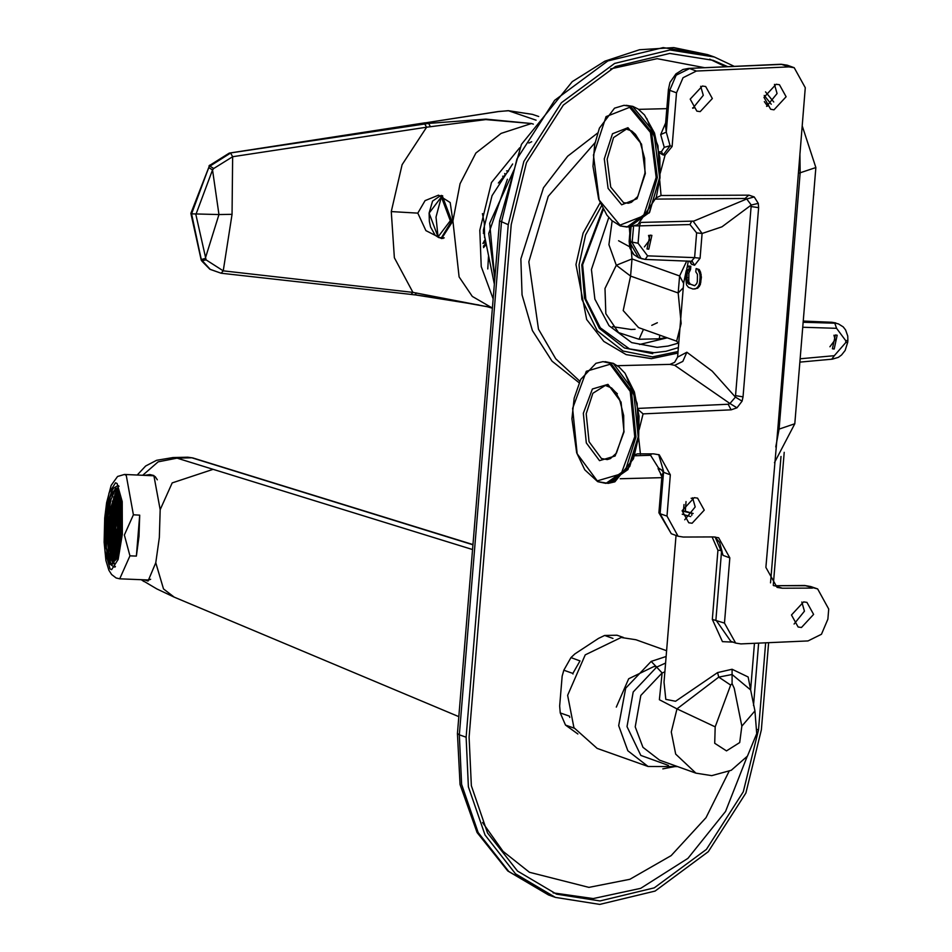 <?xml version="1.0" encoding="UTF-8"?>
<svg xmlns="http://www.w3.org/2000/svg" width="952" height="952" viewBox="0 0 952 952"><rect width="100%" height="100%" fill="white"/><g stroke="black" fill="none" stroke-linecap="round" stroke-linejoin="round"><path stroke-width="1.43" d="M104.851 518.304L109.064 493.017L115.537 482.783L117.096 483.521L122.249 501.633L122.32 534.167L118.119 559.455L111.646 569.677L110.075 568.951L104.922 550.827L104.851 518.304M124.331 535.012L133.375 514.853L139.742 515.139L138.933 536.416L136.374 556.111L130.007 555.825L124.331 535.012M157.294 479.832L155.164 476.643L153.284 475.774L124.414 474.477L126.295 475.357L133.375 514.853M130.007 555.825L119.75 578.756L148.619 580.042L150.63 579.292M139.742 515.139L136.374 556.111M579.78 381.121L555.682 358.809L538.511 329.094L528.872 261.836L548.269 196.302L595.226 142.479M579.066 382.68L552.065 361.117L532.37 330.522L522.065 294.941L520.911 259.003L543.521 187.746L567.63 156.283L597.57 133.078M121.654 533.191L121.594 504.727L117.084 488.876L115.716 488.233L110.051 497.182L106.374 519.316L106.434 547.781L110.944 563.632L112.312 564.274L117.977 555.325L121.654 533.191M107.635 519.923L108.052 515.615L116.215 491.41L117.465 492.005L121.594 506.547L121.666 532.644L118.286 552.945L113.086 561.144L111.836 560.561L107.124 536.309L107.635 519.923M116.608 491.482L108.445 519.959L108.504 546.055L112.633 560.597L113.49 561.109M110.194 517.21L110.646 518.507M111.467 511.153L110.789 512.152M112.633 505.476L111.717 506.333M113.74 500.585L112.824 501.323M114.775 496.492L114.085 497.087M116.144 493.445L115.002 493.79L114.752 496.813L116.168 496.754M117.251 492.113L116.322 492.446M113.704 557.598L113.038 560.442L114.299 560.74M112.395 556.408L111.836 558.027L113.205 558.467M111.229 554.314L111.789 555.123M110.884 549.078L110.23 551.767L111.586 552.457M110.016 546.531L110.218 547.459M109.575 540.76L110.111 541.771M109.397 534.584L109.92 535.667M109.885 528.455L109.04 528.217L109.647 529.133M110.622 521.387L109.837 521.351L109.754 522.636M110.789 517.364L111.003 513.402M110.872 519.316L111.622 517.757M111.717 516.567L110.313 516.722M111.741 513.473L110.682 513.176M110.622 513.021L111.872 511.379L112.11 508.439M111.789 508.213L112.538 506.654M112.895 503.263L113.645 501.704M114.014 498.312L114.764 496.742M116.441 494.552L117.179 492.981M116.763 494.766L116.073 498.086L116.989 494.826L116.37 494.397M117.655 493.779L117.667 492.196M117.179 493.136L118.262 492.969M119.571 496.182L118.988 496.777L119.988 497.218M118.488 494.326L118.976 494.969M119.381 497.158L118.691 500.466L120.095 500.324M118.691 500.466L119.167 501.109M119.274 503.084L120 501.502M120.476 502.299L120.583 499.681M119.19 502.918L120.19 502.751M120 501.656L120.916 501.49M120.583 504.274L121.154 502.942M120.499 504.108L121.368 504.548M115.763 558.86L114.692 558.562M115.918 557.789L116.12 553.838M115.216 557.812L114.633 558.408M117.953 552.053L116.549 552.196L116.834 557.003L115.442 557.158M116.87 553.909L115.799 553.6M115.537 555.813L114.787 555.778L115.144 557.467M115.561 552.719L114.133 555.968L114.514 552.422M115.739 553.457L116.549 552.041M116.644 550.863L115.24 551.006L115.716 551.648M116.12 546.722L114.43 552.267L115.43 552.089M114.811 552.648L114.121 555.873M116.441 544.711L115.037 544.865L114.228 546.115L114.418 552.315L114.573 545.579M114.228 554.623L113.478 554.588L113.823 556.277M114.252 551.529L112.812 554.778L113.205 551.232M113.704 550.482L113.121 551.077L114.121 550.91M113.502 551.458L112.812 554.683M113.121 551.077L113.098 549.268M112.919 553.433L112.169 553.398L112.514 555.087M112.943 550.339L111.503 553.588L111.884 550.042M114.026 548.483L112.633 548.84M112.395 549.292L111.812 549.887L112.812 549.721M112.622 548.626L113.312 545.306M112.193 550.268L111.503 553.493M111.812 549.887L111.991 544.116M111.634 549.149L110.563 548.852M111.789 548.078L111.313 547.638M111.086 548.102L110.503 548.697M111.408 546.103L109.992 546.246L110.48 546.888M109.992 546.246L110.682 542.926M110.277 540.748L110.491 536.797M110.075 534.607L110.289 530.645M111.039 530.716L109.885 530.323L109.409 528.015L110.087 524.504M109.789 524.29L110.515 522.707M109.706 524.124L110.706 523.945M110.991 523.505L111.206 519.542M110.515 522.862L111.432 519.59L110.813 519.161M112.098 518.554L112.312 514.592M111.622 517.912L112.288 517.721L111.991 514.366M112.836 511.617L111.42 511.76L111.908 512.402M111.931 514.211L112.729 512.878L112.55 507M112.86 508.523L111.729 508.07M113.014 507.452L113.228 503.489M112.538 506.809L113.455 503.548L112.836 503.108L112.526 506.726M114.121 502.501L114.335 498.539M113.645 501.859L114.311 501.668L113.954 498.158M115.24 497.539L114.764 496.896M115.347 499.514L116.073 497.932M115.263 499.348L116.263 499.181M116.549 498.729L116.073 498.086M116.656 500.704L117.382 499.122M117.477 497.944L116.739 497.908L117.084 499.586M117.501 494.85L117.37 494.219M116.572 500.538L117.572 500.371M117.858 499.919L118.072 495.956M118.81 496.04L117.751 495.742M117.382 499.276L118.679 495.409M117.679 495.587L118.488 494.171M118.786 499.134L118.048 499.098L118.393 500.776M117.965 501.894L118.691 500.312M117.881 501.728L118.881 501.561M119.012 502.18L118.595 506.928M118.988 505.274L117.572 505.429L118.06 506.071M118.262 502.109L117.572 505.429M118.167 508.035L118.893 506.464M118.084 507.868L119.083 507.702M119.369 507.261L119.571 503.299M118.893 506.619L120.297 506.464M120.321 503.37L119.904 508.118M119.476 509.225L120.202 507.654M120.678 508.439L120.892 504.489M119.393 509.058L120.392 508.892M120.202 507.809L121.606 507.654M120.785 510.427L121.511 508.844M121.868 509.606L121.796 508.618M120.702 510.248L121.701 510.082M121.832 510.7L121.404 515.448M121.808 513.794L120.392 513.949L120.88 514.592M121.082 510.641L120.392 513.949M120.404 514.151L120.88 516.46L121.249 515.853M122.165 522.993L121.094 522.541L120.595 520.09L120.904 516.389L122.094 514.758M122.189 517.495L122.142 514.972M122.201 517.757L122.201 521.137M121.166 522.696L121.904 521.279L122.189 521.863M120.963 539.189L120.844 540.189M120.071 545.175L119.75 546.853M119.857 544.139L119.274 544.734L120.142 544.782M119.654 545.115L119.464 548.257M118.976 548.435L119.274 549.03M119.036 550.137L118.655 551.613M117.858 553.386L117.953 554.005M117.631 554.052L117.048 554.647M116.561 552.398L117.025 552.838M116.549 552.196L117.239 548.876M116.668 547.769L116.251 552.505M117.989 548.959L116.917 548.649M116.858 548.495L117.655 547.091M117.762 545.901L116.346 546.055L116.834 546.698M116.346 546.055L117.036 542.735M115.727 541.545L115.037 544.865L115.537 547.305L116.549 547.138M116.477 541.617L115.406 541.319M115.132 543.521L114.395 543.485L114.74 545.175M115.168 540.427L113.728 543.675L114.109 540.141M115.347 541.164L116.156 539.76M116.251 538.57L114.835 538.725L115.323 539.367M114.835 538.725L115.525 535.405M114.609 539.379L114.038 539.974L115.037 539.808M114.418 540.367L113.728 543.58M114.038 539.974L114.014 538.178M113.823 542.331L113.086 542.295L113.431 543.985M113.847 539.237L112.419 542.485L112.8 538.951M114.942 537.38L113.538 537.737M113.3 538.189L112.729 538.784L113.728 538.618M113.526 537.535L114.216 534.215M113.109 539.177L112.407 542.39M112.729 538.784L112.705 536.987M112.514 541.141L111.777 541.117L112.122 542.795M112.538 538.047L111.11 541.295L111.491 537.761M113.633 536.19L112.229 536.547M111.991 536.999L111.408 537.594L112.419 537.428M112.217 536.345L112.907 533.025M111.8 537.987L111.098 541.2M111.408 537.594L111.384 535.798M111.206 539.951L110.468 539.927L110.813 541.605M111.229 536.857L109.801 540.105M112.312 535L110.92 535.357M110.682 535.809L110.099 536.404L111.098 536.238M110.908 535.155L111.598 531.835M111.003 533.81L109.599 533.965M109.599 533.882L109.968 530.419M109.908 530.264L110.706 528.848M110.408 529.312L110.063 527.634L109.397 527.813M110.837 524.576L110.063 527.634L110.813 527.67M111.194 529.645L111.396 525.683M112.146 525.766L111.075 525.456M110.706 529.003L112.015 525.135M111.015 525.314L111.824 523.897M111.919 522.707L111.182 522.684L111.527 524.362M111.943 519.613L111.812 518.995M112.3 524.695L112.514 520.744M112.395 526.658L113.133 525.087M113.228 523.897L111.824 524.052M112.122 528.86L111.372 528.824L111.717 530.502M111.277 531.609L112.027 530.038M112.348 531.906L111.217 531.454M112.503 530.835L112.705 526.872M112.027 530.193L112.943 526.932L112.324 526.504L112.015 530.109M113.609 525.885L113.823 521.922M113.252 520.803L112.836 525.552M114.561 521.993L113.49 521.696M113.133 525.242L114.442 521.375M113.431 521.541L114.24 520.137M114.335 518.947L112.931 519.102L113.419 519.744M112.705 519.756L112.122 520.351L113.121 520.185M112.931 519.102L113.621 515.782M113.026 517.757L112.288 517.721L112.633 519.411M113.062 514.663L112.931 514.044M114.371 515.853L113.3 515.556M112.729 512.878L113.847 507.999L114.347 510.45L114.05 514.139L113.24 515.401L112.812 513.342M113.383 508.725L113.026 509.308M113.942 506.654L113.205 506.631L113.55 508.308M113.966 503.56L113.835 502.942M115.251 507.844L113.847 507.999L114.537 504.679M115.275 504.75L114.216 504.465M114.145 504.298L114.954 502.894M115.049 501.704L114.311 501.668L114.656 503.358M115.085 498.61L114.954 497.991M115.442 503.691L115.644 499.74M114.954 503.049L116.37 502.894M116.394 499.8L115.965 504.548M115.549 505.655L116.263 504.084M115.466 505.488L116.465 505.322M116.751 504.881L116.953 500.919M116.263 504.239L117.679 504.084M117.703 500.99L117.274 505.738M116.858 506.845L117.572 505.274M116.775 506.678L117.774 506.512M117.905 507.13L117.477 511.878M117.869 510.224L116.465 510.379L116.751 506.726M117.156 507.071L116.465 510.284M116.561 509.034L115.823 509.011L116.168 510.688M116.584 505.94L115.156 509.189L115.442 505.536M115.846 505.881L115.156 509.094M115.478 510.903L114.347 510.45L115.156 509.034M115.632 509.832L115.156 509.189M115.751 511.807L116.465 510.224M115.656 511.64L116.656 511.462M116.941 511.022L116.465 510.379M117.06 512.997L117.774 511.414M116.965 512.819L117.977 512.652M118.262 512.212L118.464 508.261M117.774 511.569L119.19 511.414M119.214 508.32L118.786 513.068M118.369 514.187L119.083 512.604M119.571 513.402L119.773 509.451M118.274 514.009L119.286 513.842M119.405 514.473L118.988 519.209M119.381 517.567L117.977 517.709L118.453 518.352M118.667 514.401L117.977 517.709M118.548 520.316L119.738 518.519L119.976 515.579M118.274 522.517L117.524 522.481L117.881 524.171M118.298 519.423L116.87 522.672L117.37 525.111L118.179 523.707M117.751 518.376L117.167 518.971L118.167 518.804M117.548 519.352L116.394 523.386M116.965 521.327L116.215 521.291L116.561 522.981M116.989 518.233L115.549 521.482L115.942 517.936M117.679 518.019L117.334 516.341L116.668 516.519L117.144 517.162M116.668 516.519L117.358 513.211M116.441 517.186L115.858 517.781L116.858 517.614M115.858 517.781L115.835 515.972M116.239 518.162L115.549 521.387M116.37 516.829L116.025 515.151L115.37 515.544M115.656 520.137L114.24 520.292L114.93 516.972M115.68 517.043L115.251 521.791M115.132 515.996L114.549 516.591L115.549 516.424M115.359 515.329L116.037 512.021M115.454 513.997L114.704 513.961L115.061 515.639M116.787 512.093L116.025 515.151L116.763 515.187M118.096 513.283L117.334 516.341L118.072 516.377M114.633 516.757L114.05 514.139L115.347 510.272M114.061 514.354L114.526 514.782M114.24 520.208L114.549 516.591M114.728 520.934L114.24 520.292M114.811 522.898L115.549 521.327M114.537 525.087L113.8 525.064L114.145 526.742M113.704 527.848L114.442 526.278M113.431 530.05L112.681 530.014L113.038 531.692M113.455 526.956L113.324 526.325M113.657 533.096L112.526 532.644M113.812 532.025L114.014 528.062M113.336 531.383L114.252 528.122L113.633 527.694L113.324 531.299M114.918 527.075L115.132 523.112M114.442 526.432L115.109 526.242L114.752 522.731M116.037 522.124L115.549 521.482M116.037 523.993L115.751 527.622L115.561 521.672M115.846 526.278L115.109 526.242L115.454 527.932M115.882 523.183L115.751 522.565M115.014 529.038L115.751 527.467M114.74 531.24L114.002 531.204L114.347 532.882M114.764 528.146L114.633 527.515M114.966 534.286L113.835 533.834M115.121 533.215L115.335 529.252M114.645 532.573L115.561 529.312L114.942 528.872L114.633 532.489M116.43 534.405L116.311 530.216M116.073 529.336L115.942 528.705M116.049 532.43L115.311 532.394L115.656 534.072M116.275 535.476L115.144 535.024M115.942 533.679L116.644 530.442M115.954 533.763L116.87 530.502L116.251 530.062L117.727 528.622L118.072 530.312M118.655 524.492L118.857 520.542M117.631 531.418L117.37 525.111L118.369 524.945M118.5 525.563L117.727 528.622L118.476 528.658M117.548 531.323L118.369 529.847M117.072 529.014L117.548 529.455M117.358 533.62L116.62 533.584L116.965 535.262M117.382 530.526L117.263 529.895M116.525 536.369L117.263 534.798M116.632 540.546L116.834 536.595M116.156 539.915L117.072 536.642L116.453 536.214M117.739 535.595L117.953 531.632M117.584 536.666L117.453 536.035M117.56 539.76L116.81 539.725L117.167 541.414M116.715 542.521L117.465 540.95M117.786 542.807L116.656 542.354M117.941 541.736L118.155 537.785M118.143 547.888L118.346 543.925M119.071 547.091L117.655 547.245M119.095 543.997L118.024 543.699M117.965 543.544L118.774 542.128M118.869 540.95L117.465 541.105M118.893 537.856L117.822 537.547M118.667 534.81L117.263 534.953M118.691 531.716L117.572 531.252L117.251 534.869M118.857 530.645L119.059 526.682M119.048 536.785L119.262 532.822M119.25 542.926L119.464 538.963M120.178 542.14L118.774 542.295M120.202 539.046L119.131 538.737M119.976 536L118.572 536.143M120.011 532.906L118.941 532.596M118.881 532.442L119.678 531.038M119.785 529.847L118.369 530.002M119.809 526.753L118.738 526.456M118.679 526.301L119.488 524.897M119.583 523.707L118.179 523.862M119.607 520.613L118.476 520.161M119.762 519.542L119.321 518.697M119.964 525.683L120.178 521.72M120.166 531.835L120.368 527.872M120.368 537.975L120.571 534.012M121.225 537.178L119.881 537.333M121.32 534.096L120.249 533.786M120.19 533.632L120.999 532.227M121.094 531.038L119.678 531.192M121.118 527.943L120.047 527.646M119.988 527.491L120.797 526.075M120.499 526.551L120.154 524.861L119.488 525.052M120.916 521.803L119.857 521.506M120.785 521.172L120.154 524.861L120.892 524.897M121.273 526.872L121.487 522.91M121.475 533.025L121.677 529.05M121.689 532.323L120.999 532.382M121.915 529.11L121.368 528.836M121.88 528.086L121.297 528.681M121.808 527.729L121.463 526.051L120.797 526.242M122.106 522.362L121.463 526.051L122.07 526.075M120.368 520.756L120.785 526.159M120.297 520.399L119.952 518.721L119.286 518.899M120.725 515.663L119.654 515.353M120.595 515.032L119.952 518.721L120.69 518.757M120.166 514.615L119.595 515.199M120.095 514.258L119.75 512.569L119.083 512.759M120.523 509.51L119.75 512.569L120.499 512.604M110.361 542.711L111.11 541.141M111.432 543.009L110.301 542.557L109.813 540.296M111.586 541.938L111.11 541.295M111.681 543.901L112.419 542.331M111.313 547.436L112.229 544.175L111.122 541.486M112.895 543.128L112.419 542.485M112.99 545.091L113.728 543.521M112.717 547.293L111.967 547.257L112.324 548.935M112.741 544.199L112.61 543.568M114.05 545.389L112.919 544.925M114.204 544.318L113.728 543.675M114.216 546.186L113.74 543.866M111.991 554.231L111.503 553.588M112.074 556.194L112.812 554.623M113.133 556.48L112.015 556.028M113.3 555.409L112.812 554.778M113.383 557.384L114.133 555.813M114.454 557.67L113.324 557.217M114.609 556.599L114.133 555.968M144.716 579.875L147.988 581.101L155.747 562.727L159.293 537.523L160.114 509.641L172.169 482.962L213.081 469.276L472.501 549.542M172.657 457.567L177.036 458.126L213.081 469.276M144.097 475.357L149.928 474.536L153.867 475.512L160.114 509.641M155.747 562.727L163.458 588.895L174.228 597.118L156.854 588.931L141.42 579.72M494.338 284.077L483.438 230.146L492.029 195.624L512.652 163.946M506.619 170.944L508.558 170.896M483.449 247.639L485.651 245.2M484.27 223.375L482.367 213.593M484.865 240.547L483.176 243.367M485.163 242.51L483.806 243.117M441.323 195.422L440.395 195.815M441.454 237.988L443.061 238.488M417.833 213.141L425.104 200.67L438.467 195.22L450.213 202.55L452.866 220.935L441.585 238.643L425.925 230.574L417.833 213.141L391.284 211.618L394.414 257.718L412.99 292.407L223.268 270.832L206.167 259.837L195.91 214.521L212.594 169.98L218.972 214.521L232.062 214.331L223.268 270.832L221.15 273.236L411.026 294.454L412.99 292.407L488.162 306.877M533.322 124.129L531.502 123.558L501.133 133.435L475.881 153.094L460.018 183.7L452.866 220.935L459.126 276.913L472.299 296.441L492.362 308.091M519.697 147.822L491.422 182.594L479.748 230.241L481.248 266.56L493.124 298.785M528.8 143.014L531.68 141.765M232.062 214.331L232.645 156.759L213.676 168.54L209.856 166.065L230.574 153.082L232.645 156.759L426.567 127.235L424.663 123.939L229.944 152.998L425.687 122.76L428.614 123.367L485.865 119.155L531.502 123.558L485.817 119.571L426.567 127.235L402.065 164.648L391.284 211.618M213.676 168.54L212.594 169.98L208.738 167.564L191.614 213.867L201.181 259.515L205.311 258.444L218.972 214.521L191.614 213.867M201.181 259.515L210.297 269.428L221.15 273.236L210.071 269.273M410.657 294.346L414.846 294.906L416.643 293.037M415.191 294.87L478.987 304.997M536.047 120.166L508.558 110.753L532.465 114.371L538.701 116.501M430.34 126.461L428.614 123.367L424.663 123.939M201.265 260.098L190.864 213.379L209.428 165.969L229.551 153.034M191.162 213.653L201.634 260.705L206.167 259.837M202.133 261.479L209.845 269.13L201.753 260.896M498.134 111.658L508.201 110.694L532.465 114.371M498.931 111.551L425.687 122.76L498.515 111.515L507.832 110.765M784.234 452.331L773.298 585.397M768.585 642.707L761.422 729.827L745.88 792.98L708.24 851.731L655.059 891.036L599.724 904.4L555.361 897.391L515.52 873.841L484.996 834.987L468.443 786.792L466.135 737.229L508.285 224.612L523.814 161.447L561.454 102.697L614.635 63.391L669.97 50.028L714.333 57.049L734.385 66.343M765.503 91.832L773.678 101.935M771.287 104.256L764.266 95.498M727.721 66.64L713.167 60.321L669.684 53.443L615.468 66.545L563.346 105.065L526.456 162.637L511.236 224.529L469.086 737.157L471.347 785.733L487.579 832.952L517.483 871.032L556.539 894.106L600.01 900.985L654.238 887.895L706.348 849.374L743.238 791.79L758.47 729.898L765.622 642.85M770.549 582.91L780.949 456.448M616.325 707.074L628.689 678.74L653.917 666.495L656.261 666.519M577.9 733.944L565.428 725.091L574.187 728.209M569.772 717.487L569.367 716.13L560.276 712.881L565.428 725.091M580.065 660.902L570.962 657.653L563.786 670.172L572.878 673.409L580.065 660.902M623.393 637.459L617.015 635.186L604.687 635.496L612.993 638.459M560.276 712.881L559.669 706.075L562.12 676.17L563.786 670.172M570.962 657.653L574.889 653.929L598.499 638.411L604.687 635.496M572.878 673.409L572.949 674.004M602.89 208.666L581.755 264.846L584.516 298.119L599.451 328.464L624.381 348.004L652.727 353.656M639.447 344.517L667.257 337.853M657.392 322.787L651.739 325.31M635.139 329.309L631.319 329.535L612.529 326.679M618.526 240.701L629.534 246.735M668.459 765.42L640.839 755.352L627.023 726.566L633.199 691.985L656.618 667.15L651.144 661.378L625.726 688.189L618.717 725.602L627.868 750.783L648.133 766.491L597.202 748.343L573.901 727.673L567.642 695.293L585.266 654.905L621.204 637.459L635.9 639.78L666.555 650.716M665.543 663.068L656.618 667.15L662.092 672.921L640.851 695.46L635.234 726.828L642.909 747.344L659.593 760.196L695.96 773.155L675.646 754.079L671.267 731.969L676.991 708.895L659.415 699.672L662.092 672.921L664.817 671.874M651.144 661.378L666.079 656.523M732.064 669.292L748.189 677.039L750.676 689.902L732.064 674.528L718.724 677.074L676.991 708.895L715.19 726.793L730.696 685.119L732.052 683.703L732.064 669.292L717.57 672.552L718.724 677.074L730.696 685.119M676.039 535.429L663.972 682.227L665.793 699.387L675.563 701.231L717.57 672.552M732.981 642.136L722.461 641.648L712.298 619.347L717.975 550.197L712.037 536.916M686.071 501.633L685.285 511.26L693.139 513.437M717.975 550.197L721.592 550.446L715.88 619.99L730.767 641.339M773.774 585.73L805.559 585.658L817.601 588.967L828.764 608.994L827.931 619.121L821.409 634.222L808.034 640.922L740.846 643.957L735.622 643.076L724.472 623.048L729.827 557.812L723.008 555.373L721.592 550.446M714.94 536.964L719.545 542.414L722.151 551.541M634.472 454.961L637.352 453.902L653.655 453.878L659.201 454.758L670.363 474.774L663.544 472.347L663.603 471.264L661.83 476.607L658.855 512.819L660.141 513.723L663.544 472.347L661.223 469.622L658.07 468.658L658.522 468.003L650.609 455.306L634.603 455.71M661.128 474.703L658.07 468.658M638.137 408.456L728.137 404.231L729.934 403.505L674.718 365.342L669.839 364.33M640.47 454.211L638.602 436.873M639.173 429.578L643.1 413.882L638.316 409.741M617.396 365.651L669.922 364.33L674.659 362.331L677.61 357.071L686.844 352.252L712.191 371.149L735.396 397.151L729.934 403.505L736.943 407.825L731.136 409.895L643.1 413.882M693.115 221.078L702.159 233.43L721.949 226.874L751.199 205.061L735.396 397.151L742.048 401.185L736.943 407.825M700.113 258.278L694.627 257.683L696.674 232.835L702.159 233.43L700.113 258.278L694.567 265.299L691.449 264.12L689.498 261.11M688.284 261.062L687.047 267.786M686.309 270.618L683.703 283.006L677.61 357.071M688.855 272.998L687.237 272.974L686.892 280.031L687.82 283.232L694.71 285.695L696.757 283.541L697.316 281.518L697.507 274.462L695.841 271.808L696.114 268.607L699.208 269.571L700.541 272.117L701.327 277.222L700.315 284.6L697.673 288.266L693.02 289.003L688.534 287.409L686.487 284.826L685.654 277.127L687.011 267.845L688.022 266.144L690.795 266.155L690.533 269.356L688.855 272.998L688.796 281.851L690.331 284.184L694.555 285.707M641.303 222.375L693.829 221.054L746.749 198.992L751.199 205.061L758.316 203.323L758.625 207.667L743.072 396.817L742.048 401.185M748.688 195.124L745.059 198.492L746.749 198.992L754.281 196.909L758.316 203.323M691.461 261.134L694.627 257.683L647.634 255.85L638.078 243.272L639.518 225.802L689.974 224.589L691.735 221.114M694.567 265.299L692.044 261.205M691.449 264.12L690.593 261.157M745.059 198.492L655.761 199.123M659.165 151.808L661.342 151.749L664.258 147.298L660.688 134.601L665.638 122.867M634.091 254.779L629.867 248.044L629.201 241.332L630.367 227.052M644.421 246.937L649.728 239.952L648.586 235.322M829.894 346.766L835.142 339.793L834.011 335.187M648.836 249.21L646.979 248.912L649.99 235.108L651.834 235.406L648.836 249.21M629.867 248.044L633.58 254.434L638.661 257.695L629.201 241.332M640.363 223.077L639.518 225.802L635.032 225.921M633.508 226.409L632.188 242.546L641.184 258.599L645.254 259.384L647.634 255.85M834.238 349.051L832.429 348.777L835.404 334.961L837.213 335.247L834.238 349.051M835.904 323.025L831.834 322.24L838.426 323.93L832.203 322.323L803.226 321.181M813.508 196.148L813.591 195.041M813.722 195.029L813.853 191.852M813.984 191.84L813.96 190.555M812.425 209.297L811.925 215.283M811.116 225.243L810.902 227.73M812.377 588.086L782.258 588.241L777.034 587.36L765.884 567.332L777.843 429.447L805.321 87.727L794.158 67.699L788.934 66.819L696.388 70.995L683.012 77.695L676.491 92.808L672.076 146.477L665.103 155.093L660.236 173.264M659.677 180.559L661.045 195.553L748.998 195.124L754.281 196.909M670.363 474.774L666.959 516.151L678.11 536.166L683.334 537.047L713.453 536.904L718.677 537.785L729.827 557.812M776.142 84.192L779.462 84.716L786.162 96.723L774.036 109.825L770.703 109.29L764.016 97.282L776.142 84.192M694.258 497.622L697.59 498.146L704.278 510.165L692.152 523.255L688.832 522.731L682.132 510.724L694.258 497.622M803.559 601.89L806.891 602.414L813.579 614.421L801.453 627.523L798.121 626.987L791.433 614.98L803.559 601.89M702.314 86.037L705.646 86.561L712.334 98.58L700.208 111.67L696.888 111.146L690.188 99.139L702.314 86.037M692.794 108.242L703.242 95.331L700.636 86.227M766.61 106.386L777.07 93.486L774.464 84.371M684.738 519.828L695.186 506.916L692.592 497.813M794.039 624.084L804.488 611.184L801.881 602.069M788.934 66.819L781.247 64.236L787.34 65.272L780.926 64.236L688.593 68.413L781.794 64.391L788.613 66.819M660.688 134.601L666.245 132.102L670.089 145.775L663.199 154.926L661.342 151.749M665.448 125.152L666.245 132.102L669.673 90.369L676.491 92.808M665.103 155.093L663.056 154.926L659.296 152.748M655.714 198.087L661.045 195.553M658.522 468.003L663.603 471.264L658.677 454.58M629.212 227.028L632.033 258.968L616.265 265.287L608.899 244.605L612.172 220.935M683.655 283.494L679.621 275.925L632.033 258.968L630.629 276.044L616.265 265.287L604.96 288.515L605.805 313.66L618.514 332.629L639.006 339.317L643.433 329.356M683.31 287.801L678.217 293.014L679.621 275.925L686.797 261.003M676.658 341.197L681.108 323.394L678.217 293.014L630.629 276.044L623.155 310.602L638.554 327.619L676.658 341.197L678.728 343.482M689.224 266.155L688.962 269.356L690.533 269.356M689.807 269.571L688.962 269.356M689.236 270.963L687.63 270.951L688.213 269.559M687.237 272.974L687.63 270.951M686.844 277.782L688.451 277.805M686.892 280.031L688.486 280.043M687.201 281.84L688.796 281.851M687.82 283.232L689.391 283.232M688.796 284.208L690.331 284.184M696.114 268.607L699.208 269.571M697.899 269.666L699.28 272.212L700.541 272.117M699.28 272.212L699.91 274.557L701.148 274.45M699.91 274.557L700.101 277.329L701.327 277.222M700.101 277.329L699.708 282.137L700.934 282.03M700.315 284.6L699.077 284.707L699.708 282.137M699.351 286.528L698.09 286.635L699.077 284.707M697.673 288.266L696.364 288.349L698.09 286.635M694.793 289.003L696.364 288.349M732.052 683.703L734.266 688.332L741.882 726.114L739.656 742.596L726.531 750.854L714.702 743.214L715.19 726.793M693.163 498.705L691.116 498.217M684.024 504.5L683.453 511.307L685.285 511.26M693.092 513.521L683.453 511.307M691.937 513.652L691.795 515.377M690.664 516.615L682.263 514.175M442.68 195.755L440.193 195.826L442.43 196.183L451.748 220.84L441.252 237.988L439.027 237.631M438.075 236.905L429.09 213.141L441.359 196.957L450.344 220.721L438.075 236.905L435.968 217.032L441.359 196.957M118.679 485.758L117.524 485.71L118.952 486.353M106.196 519.149L110.706 494.195L117.156 488.019L121.761 504.239L121.832 533.346L117.322 558.312L110.872 564.488L106.267 548.269L106.196 519.149M115.37 566.44L113.895 566.952L115.037 566.999M117.013 488.804L115.24 490.935M112.074 561.537L113.645 563.822M116.382 491.553L108.98 519.911L109.04 546.293L113.276 561.025M109.873 521.351L110.111 518.483M109.73 517.471L110.361 515.972M110.968 511.129L111.562 507.404M112.241 507.118L112.633 502.239M113.05 500.562L113.859 497.848M114.347 496.468L114.894 495.111M115.727 493.422L116.037 492.91M116.882 493.445L117.025 491.672M113.919 560.966L114.323 557.051M113.098 559.728L112.503 558.431M111.931 556.813L111.455 555.111M111.182 553.933L110.884 552.422M110.42 549.554L110.194 547.34M110.004 546.032L109.992 541.188M109.587 540.272L109.789 535.048M109.432 534.06L109.599 528.907M110.075 518.483L110.503 517.805M111.324 518.221L111.622 512.854M111.122 512.069L110.932 511.129M113.347 502.168L113.014 500.562M114.454 497.206L114.311 496.468M115.775 498.396L115.692 493.422M118.191 494.635L117.881 492.446M119.702 501.966L119.607 497.206M121.011 503.156L120.737 500.526M117.441 555.016L117.382 555.659M115.632 558.241L115.156 559.931M115.014 558.788L114.894 560.216M116.334 558.074L116.739 553.279M113.633 550.125L113.919 544.758M111.503 548.53L110.849 552.422M111.003 547.745L111.301 542.378M110.218 523.172L109.837 521.351M112.431 513.259L112.729 507.892M121.213 509.308L121.118 504.536M120.773 540.165L120.654 541.545M118.548 550.077L118.322 552.814M117.56 553.695L117.858 548.328M117.358 547.555L117.655 542.188M116.049 546.365L116.346 540.998M115.846 540.224L116.144 534.857M114.537 539.034L114.835 533.667M113.228 537.844L113.526 532.477M111.919 536.654L112.217 531.287M110.611 535.464L110.908 530.097M113.942 520.601L114.24 515.234M114.859 509.498L115.156 504.132M118.667 548.745L118.964 543.378M118.476 542.604L118.762 537.226M118.274 536.452L118.572 531.085M119.785 543.782L120.083 538.415M119.583 537.642L119.881 532.275M119.381 531.502L119.678 526.135M119.19 525.361L119.476 519.982M120.892 538.832L121.19 533.465M120.702 532.692L120.987 527.325M121.666 532.192L121.904 529.205M112.467 558.431L113.014 555.861M472.906 544.722L191.804 457.757L177.036 458.126L158.175 461.863L142.669 475.298M144.038 581.529L141.36 579.72M192.792 457.888L187.758 457.174L192.792 457.888L472.918 544.556M505.024 174.561L504.679 173.49M487.745 268.988L488.471 256.29M503.572 176.203L502.715 176.227M484.163 233.418L483.223 233.157M484.794 240.023L482.866 243.462M190.864 213.379L208.738 167.564M414.513 294.799L443.132 298.845L488.221 306.889M425.032 122.856L229.67 153.034M229.135 153.129L210.059 165.16M466.135 737.229L459.316 734.801L461.613 784.365L478.178 832.56L508.689 871.413L548.542 894.951L507.797 870.985L477.095 832.5L460.03 784.531L457.388 733.457L499.526 220.828L508.285 224.612M714.333 57.049L707.514 54.609L663.151 47.6L607.816 60.964L554.635 100.269L516.995 159.02L501.466 222.173L459.316 734.801L457.388 733.457M610.625 68.901L657.094 58.631L704.67 67.687M729.042 771.429L706.039 817.661L671.172 855.61L629.891 879.303L588.967 887.371L529.419 872.306L503.025 851.35L482.533 822.587M758.577 643.159L753.448 705.599M709.74 59.155L725.543 66.747M764.313 101.614L767.526 106.172M747.022 756.757L725.519 811.425L687.963 858.371L640.755 888.371L593.191 898.557L553.136 892.845M757.185 729.446L758.47 729.898M626.428 129.127L631.795 131.067L635.401 134.339L640.065 141.788L644.635 158.318L645.016 173.074L637.792 196.457L631.462 202.288L628.284 203.216L623.512 202.621L610.684 187.068L607.126 159.281L613.552 137.528L626.428 129.127L628.772 129.52M627.963 127.663L612.517 133.792L604.27 158.913L608.042 188.329L621.62 204.799L637.055 198.67L645.313 173.55L641.541 144.133L627.963 127.663M619.942 225.184L599.189 200.015L593.417 155.045L606.043 116.644L629.641 107.279L650.394 132.459L656.154 177.417L643.54 215.83L619.942 225.184M620.609 226.017L627.059 227.076L647.36 212.332L657.356 177.56L651.513 131.947L630.45 106.41L624 105.351L632.663 106.35L653.726 131.888L659.569 177.5L649.585 212.284L629.272 227.028L620.395 225.981L611.731 220.531L606.948 215.116L598.713 199.242L592.941 166.302L594.655 144.656L599.355 128.199L614.552 108.219L624 105.351M649.181 212.95L659.855 177.322L657.927 145.668L646.801 118.357M609.423 386.464L617.324 393.795M605.365 385.429L611.505 387.94L615.289 391.831L619.514 399.269L623.679 415.548L623.738 431.458L616.479 453.116L610.351 458.614L607.221 459.53L601.45 458.531L589.038 441.787L586.23 413.739L592.822 393.295L605.365 385.429L608.506 386.095M607.935 384.406L592.322 389.011L583.386 413.263L586.361 442.954L599.498 460.685L615.111 456.067L624.048 431.815L621.073 402.137L607.935 384.406M597.273 480.843L577.186 453.747L572.64 408.36L586.301 371.292L610.161 364.235L630.248 391.343L634.794 436.73L621.144 473.798L597.273 480.843M597.915 481.676L605.984 483.39L625.726 469.574L635.984 436.908L631.378 390.879L610.994 363.378L602.925 361.653L613.207 363.319L633.592 390.82L638.197 436.861L627.939 469.514L608.197 483.342L597.654 481.617L584.718 469.8L576.686 452.759L571.855 418.725L574.127 398.198L580.66 379.372L595.904 363.271L602.925 361.653M612.398 481.998L629.724 466.539L638.494 436.635L637.15 403.41L625.738 374.672M484.508 237.75L484.354 222.399L484.508 237.75M498.396 182.998L508.237 171.217L498.408 182.986M678.062 351.585L652.465 356.857L623.12 351.014L597.309 330.772L581.851 299.368L578.995 264.918L585.647 234.965L601.497 205.918M494.79 278.472L488.721 233.442L507.416 179.226M651.156 358.595L626.202 354.644L603.782 341.399L586.622 319.551L576.008 264.561L583.112 233.121L600.105 202.812M676.586 766.253L662.818 768.823M724.472 623.048L712.298 619.347M678.11 536.166L671.291 533.739L660.141 513.723L666.959 516.151M651.454 453.937L650.609 455.306M728.137 404.231L731.136 409.895M674.718 365.342L682.858 361.391L686.844 352.252M735.801 395.699L743.072 396.817M751.354 206.548L758.625 207.667M696.674 232.835L689.974 224.589M799.894 153.641L800.12 172.752L815.864 167.492L802.191 125.771M798.918 173.145L800.12 172.752L779.045 429.066L794.789 423.795L815.864 167.492M803.143 322.216L834.785 323.24L836.582 328.321L845.911 340.816L845.769 342.553L834.333 355.655L800.132 358.737M803.226 321.122L831.453 322.288M638.078 243.272L629.819 241.713L631.045 226.897M802.726 327.226L836.582 328.321M845.911 340.816L847.911 340.364L847.768 342.101L845.769 342.553M831.846 359.106L834.333 355.655M775.785 446.94L779.045 429.066L777.843 429.447M665.448 125.188L668.387 89.476L669.673 90.369L676.194 75.267L689.557 68.568L696.388 70.995M664.258 147.298L670.089 145.775L672.076 146.477M723.008 555.373L715.119 536.987M782.258 588.241L774.571 585.658L804.69 585.504L810.783 586.539L804.69 585.504M659.891 335.223L659.296 338.805L639.006 339.317M678.55 343.053L668.114 346.088L657.142 347.385L631.628 342.601L609.006 325.667L594.905 299.106L591.394 269.511L608.804 217.461M659.296 338.805L666.567 337.603M678.395 347.587L666.019 351.264L653.941 352.692L629.522 348.908L600.307 327.857L585.789 299.118L582.683 264.823L603.378 209.559M695.96 773.155L711.715 775.606L731.231 770.335L747.451 756.174L756.733 733.611L754.876 710.894L741.882 726.114M119.75 578.756L116.132 577.947L111.574 574.591L108.885 570.284L105.969 560.478L104.089 542.128L104.672 517.971L106.576 502.608L111.158 485.377L117.536 476.535L124.414 474.477M440.193 195.826L432.553 201.169L429.09 213.046L429.292 221.304L430.518 226.933L435.147 235.239L438.693 237.572L444.239 237.917M117.536 485.71L113.383 488.257L111.372 492.077L108.814 500.692L106.16 519.09L105.72 541.545L107.279 555.754L110.004 564.084L113.895 566.952M108.052 515.615L110.92 499.919L113.895 492.624L117.643 489.495M107.124 536.309L108.599 552.315L110.896 559.752L114.335 563.191M110.503 522.779L110.325 516.912M110.301 516.638L110.337 511.831M111.289 506.059L111.705 508.118M112.395 501.085L112.824 503.168M113.669 496.896L113.645 501.775M115.002 493.79L114.752 496.813M116.061 498.003L115.93 492.351M117.274 491.839L117.179 493.053M118.548 493.457L118.488 494.231M119.107 496.444L119.535 495.766M118.5 494.528L118.679 500.383M118.703 500.681L118.881 506.535M120.261 498.289L119.988 501.573M120.011 501.859L120.19 507.725M114.133 556.158L114.43 560.645M115.442 557.003L114.74 558.086M115.799 559.026L115.454 557.348M115.251 551.22L115.43 557.075M113.931 549.661L113.228 550.744M112.622 548.471L111.919 549.554M110.016 546.46L110.23 551.767M111.313 547.281L110.611 548.364M109.599 546.71L109.992 546.091M109.147 540.95L109.801 539.951M108.968 534.798L109.599 533.81M109.04 528.217L109.397 527.658M109.29 522.231L109.682 524.171M111.622 517.828L111.432 511.974M111.42 511.676L111.717 508.106M114.764 497.099L114.954 502.965M116.084 498.289L116.263 504.155M117.37 499.205L117.191 493.326M117.394 499.479L117.572 505.333M117.596 505.631L118.06 507.928M118.905 506.809L119.369 509.118M120.214 507.999L120.69 510.308M120.69 510.296L120.392 513.854M121.011 516.067L121.713 514.984M121.987 511.533L121.701 515.056M121.915 521.482L122.165 522.707M121.059 538.582L120.499 539.451M119.892 537.535L120.071 543.39M120.226 544.294L120.095 543.687M120.083 543.318L119.381 544.401M118.786 542.485L118.964 548.34M118.976 548.281L118.274 549.363M117.667 547.436L117.858 553.302M117.858 553.231L117.167 554.314M116.358 546.258L116.549 552.112M116.346 545.901L115.656 546.983M115.037 544.77L114.859 538.927M114.835 538.57L114.145 539.653M113.526 537.38L112.836 538.463M112.217 536.19L111.527 537.273M110.908 535L110.218 536.083M109.789 540.022L109.611 534.155M109.397 527.729L109.682 524.159M110.706 528.919L111.003 525.361M110.991 525.361L110.527 523.053M112.312 526.551L111.836 524.243M110.908 535.072L110.718 529.205M113.121 525.159L112.943 519.304M112.241 520.03L112.931 518.947M112.931 519.018L112.752 513.164M113.145 508.927L113.847 507.844M113.835 507.916L113.657 502.049M115.442 505.548L114.966 503.239M116.275 504.429L116.751 506.738M115.347 515.246L115.168 509.38M116.656 516.436L116.477 510.57M117.774 511.486L118.06 507.916M117.786 511.76L117.965 517.626M118.167 523.778L117.989 517.912M117.977 517.555L117.274 518.638M116.858 522.577L116.679 516.734M116.668 516.365L115.965 517.448M114.656 516.258L115.359 515.175M114.442 526.349L114.252 520.482M113.621 527.741L113.145 525.433M112.217 536.262L112.027 530.395M113.336 531.228L112.633 532.323M114.93 528.931L114.454 526.623M113.526 537.452L113.347 531.585M114.645 532.418L113.942 533.513M114.835 538.642L114.656 532.775M115.954 533.608L115.251 534.703M116.168 523.6L116.87 522.517M116.144 539.832L115.965 533.965M116.346 545.972L116.156 540.105M117.477 541.295L117.655 547.162M117.274 535.155L117.453 541.022M118.572 535.988L117.869 537.083M118.584 536.345L118.762 542.212M118.381 530.193L118.572 536.059M118.191 524.052L118.369 529.919M119.881 537.178L119.178 538.273M119.69 531.383L119.881 537.249M119.5 525.242L119.678 531.109M119.297 519.102L119.476 524.968M121.463 534.822L121.011 532.573M120.809 526.432L120.987 532.299M121.999 527.432L121.416 528.348M119.095 512.949L119.286 518.816M120.595 520.006L120.88 516.436M120.392 513.794L119.702 514.877M119.381 509.106L119.083 512.676M111.812 523.969L111.634 518.102M109.992 546.162L110.289 542.592M111.301 547.352L111.598 543.782M112.61 548.542L112.431 542.676M114.335 545.793L115.037 544.711M121.523 509.189L121.987 511.462M121.654 507.083L121.499 508.915M110.849 554.457L111.503 553.433M111.836 558.027L111.515 553.778M113.038 560.442L112.824 554.968M458.769 716.618L174.228 597.118M187.758 457.174L172.99 457.555M137.207 475.048L145.715 466.028L156.604 460.244L173.014 457.555M484.092 231.729L483.33 231.526M483.33 246.175L485.413 243.902M485.925 306.282L492.351 308.15M209.012 165.993L209.63 165.208M555.361 897.391L548.542 894.951M499.526 220.828L521.446 144.335L572.235 81.586L604.925 61.166L639.506 49.801L673.73 47.624L707.514 54.609M626.214 105.291L632.878 106.386L638.042 109.04L644.492 114.93L654.536 133.066L659.879 157.77L659.938 177.953L656.309 197.385L637.876 224.636L629.272 227.028M605.151 361.605L613.481 363.378L619.074 366.937L624.988 373.208L634.341 391.927L638.971 416.107L638.625 436.694L633.473 458.888L614.885 481.879L608.197 483.342M494.754 278.936L489.673 223.196L514.377 169.242M626.202 354.644L651.382 358.63L677.931 353.121M648.133 766.491L677.396 766.538M671.291 533.739L658.855 512.819M662.33 474.465L660.533 474.251L661.83 476.607M620.228 478.689L661.747 477.642M638.661 257.695L645.254 259.384L692.33 261.288M638.471 109.337L666.817 108.623M692.58 107.981L693.948 107.945M838.426 323.93L843.246 326.929L845.65 329.987L847.768 335.997L847.911 340.364M847.768 342.101L845.162 350.443L841.508 355.025L838.307 357.321L832.393 359.178L799.858 362.117M777.582 432.113L777.451 433.279M774.488 462.72L794.789 423.795M754.436 643.35L750.652 689.355M735.622 643.076L730.731 641.327M799.133 169.837L799.18 168.742M794.158 67.699L787.34 65.272M668.387 89.476L670.018 82.515L675.92 73.875L682.929 69.555L688.593 68.413M817.601 588.967L810.783 586.539M689.831 266.155L688.379 266.144M754.876 710.894L750.676 689.902"/></g></svg>

